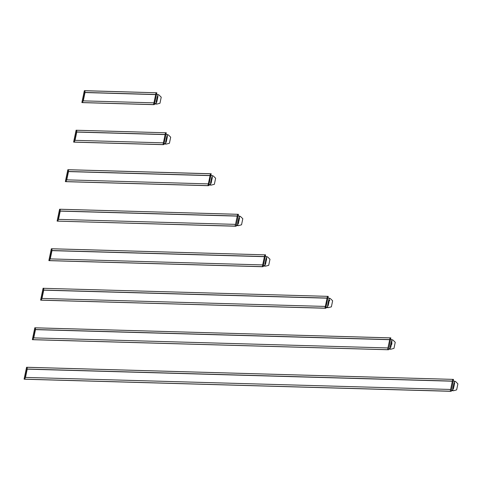 <?xml version="1.0" encoding="UTF-8"?>
<svg xmlns="http://www.w3.org/2000/svg" width="482" height="482" viewBox="0 0 482 482"><rect width="100%" height="100%" fill="white"/><g stroke="black" fill="none" stroke-linecap="round" stroke-linejoin="round"><path stroke-width="0.72" d="M83.259 100.834L85.031 92.526L155.644 94.532L85.031 92.526M154.33 104.576L156.819 92.755L154.33 104.576L153.553 104.552L153.909 102.841L83.018 100.828L82.681 102.576L85.151 90.718L84.772 92.454L155.662 94.466L156.048 92.731L153.571 104.588L82.079 102.606L153.758 104.636L82.085 102.606M154.348 104.606L81.898 102.552M154.8 103.479L156.035 103.823L156.264 102.744L156.035 103.823L156.879 104.058L154.788 103.534L156.716 104.052M85.212 92.574L84.772 92.454M157.246 99.419L156.969 99.678L156.825 99.304L156.554 100.027L157.168 100.184L157.246 99.419L156.957 99.647M156.825 99.304L156.819 99.907M156.56 100.196L156.337 101.051L156.951 101.214L157.132 100.358L156.56 100.196L156.379 101.051L156.951 101.214M156.343 101.22L156.126 102.076L156.74 102.238L156.915 101.383L156.301 101.22L156.391 101.961M156.963 98.256L156.74 99.111L157.361 99.274L157.536 98.418L156.963 98.256L156.789 99.111L157.361 99.274M157.481 97.509L157.572 98.244L157.753 97.394L157.367 97.298L157.222 97.966M157.409 97.298L156.957 98.087L157.343 98.183L157.56 97.533M157.391 96.207L157.71 97.021L157.174 97.063L157.789 97.219L157.963 96.37L157.349 96.207L157.668 97.009M156.692 104.058L154.692 103.998L156.903 104.064L159.964 103.244L161.229 97.183L158.855 94.87L156.722 94.261M81.88 102.521L84.374 90.7L156.825 92.755L85.157 90.724M156.168 102.076L156.74 102.238M156.873 101.009L156.638 100.401L156.873 101.009M156.831 100.997L156.638 100.413M156.596 100.027L157.168 100.184M157.048 99.003L157.042 98.461L157.048 99.003M157.012 98.991L157.042 98.473M157.18 97.231L156.957 98.087M156.999 98.087L157.343 98.183M157.602 97.533L157.415 98.214M157.216 97.063L157.789 97.219M157.765 94.972L157.891 95.376L157.861 94.966M157.933 95.322L157.903 94.978M157.747 95.647L157.867 94.629L157.747 95.647M156.005 103.13L156.132 103.522L156.21 103.088M155.891 103.702L156.162 102.768L155.891 103.702M75.005 140.352L76.777 132.038L165.115 134.544L76.777 132.038M163.802 144.594L166.29 132.767L163.802 144.594L163.018 144.57L163.38 142.859L74.764 140.346L74.427 142.088L76.903 130.236L76.517 131.966L165.127 134.478L165.513 132.749L163.037 144.6L73.824 142.118L163.229 144.654L73.83 142.118M163.82 144.624L73.644 142.063M164.266 143.497L165.507 143.841L165.73 142.762L165.507 143.841L166.35 144.076L164.254 143.546L166.163 144.07L164.157 144.01M76.957 132.086L76.517 131.966M166.718 139.437L166.441 139.696L166.29 139.322L166.019 140.039L166.633 140.202L166.718 139.437L166.429 139.666M166.29 139.322L166.284 139.925M166.025 140.214L165.808 141.069L166.423 141.226L166.597 140.37L166.025 140.214L165.85 141.069L166.423 141.226M166.35 141.569L165.814 141.238L165.591 142.094L166.163 142.25L166.121 141.515M165.814 141.238L165.856 141.973M166.435 138.274L166.212 139.123L166.826 139.286L167.007 138.43L166.435 138.274L166.254 139.129L166.826 139.286M166.874 137.31L166.465 138.105L166.814 138.195L167.025 137.545L167.043 138.262L167.218 137.406L166.832 137.31L166.694 137.985M166.645 137.25L166.423 138.099L166.814 138.195M166.862 136.225L167.176 137.033L166.639 137.075L167.212 137.237L167.435 136.382L166.82 136.225L167.133 137.021M166.35 144.076L169.429 143.256L170.7 137.201L168.32 134.882L166.194 134.279M166.296 132.767L76.903 130.236L166.29 132.767M165.633 142.094L166.206 142.25M166.344 141.027L166.103 140.419L166.344 141.027M166.302 141.015L166.103 140.425M166.061 140.045L166.633 140.202M166.519 139.021L166.513 138.479L166.519 139.021M166.477 139.009L166.507 138.485M167.067 137.545L166.88 138.232M166.682 137.081L167.254 137.237M76.891 130.236L76.096 130.23L73.626 142.033M167.242 134.954L167.206 135.346L167.326 134.978M167.254 134.996L167.477 135.249M167.212 135.659L167.332 134.647L167.212 135.659M165.549 143.461L165.694 143.178M165.501 143.148L165.597 143.534L165.675 143.106M165.356 143.714L165.633 142.786L165.356 143.714M66.751 179.864L68.522 171.556L210.025 175.569L68.522 171.556M208.712 185.612L211.2 173.791L208.712 185.612L207.935 185.588L208.29 183.877L66.51 179.858L66.173 181.6L68.649 169.748L68.263 171.478L210.044 175.502L210.429 173.767L207.953 185.624L65.57 181.63L208.14 185.672L65.576 181.63M208.73 185.642L65.389 181.581M209.182 184.516L210.417 184.859L210.646 183.781L210.417 184.859L211.261 185.094L209.17 184.57L211.074 185.094L209.074 185.034L211.285 185.1L214.345 184.281L215.611 178.22L213.237 175.906L211.104 175.297M68.703 171.604L68.263 171.478M211.628 180.455L211.351 180.714L211.206 180.34L210.935 181.063L211.55 181.22L211.628 180.455L211.339 180.684M211.206 180.34L211.2 180.943M210.941 181.232L210.718 182.088L211.333 182.25L211.514 181.395L210.941 181.232L210.761 182.088L211.333 182.25M210.724 182.262L210.507 183.112L211.122 183.274L211.297 182.419L210.682 182.256L210.773 182.997M211.345 179.292L211.122 180.148L211.743 180.31L211.917 179.455L211.345 179.292L211.164 180.148L211.743 180.31M211.863 178.545L211.953 179.28L212.134 178.43L211.749 178.334L211.604 179.003M211.791 178.334L211.339 179.123L211.725 179.22L211.941 178.569M211.773 177.243L212.086 178.057L211.55 178.099L212.17 178.256L212.345 177.406L211.731 177.243L212.05 178.045M211.206 173.791L68.649 169.748L211.2 173.791M210.55 183.112L211.122 183.274M211.255 182.045L211.02 181.437L211.255 182.045M211.212 182.033L211.02 181.449M210.977 181.063L211.55 181.22M211.429 180.039L211.423 179.497L211.429 180.039M211.393 180.027L211.423 179.509M211.562 178.268L211.339 179.123M211.381 179.123L211.725 179.22M211.984 178.569L211.797 179.25M211.598 178.099L212.17 178.256M211.182 173.809L67.86 169.724L65.371 181.545M212.146 176.008L212.116 176.364L212.405 176.183M212.128 176.683L212.243 175.665L212.128 176.683M210.387 184.166L210.513 184.558L210.586 184.124M210.273 184.739L210.544 183.805L210.273 184.739M58.497 219.376L60.268 211.068L237.216 216.087L60.268 211.068M235.903 226.13L235.126 226.106L235.481 224.395L58.256 219.37L57.918 221.111L60.395 209.26L60.009 210.995L237.234 216.02L237.62 214.285L235.144 226.142L57.135 221.093L236.108 226.215L238.397 214.309L236.102 226.215M236.373 225.034L237.608 225.377L237.837 224.299L237.608 225.377L238.451 225.612L236.361 225.088L238.265 225.612L236.264 225.552L238.289 225.606M60.443 211.116L60.009 210.995M238.819 220.973L238.542 221.232L238.397 220.858L238.126 221.581L238.741 221.738L238.819 220.973L238.53 221.202M238.397 220.858L238.391 221.461M238.132 221.75L237.909 222.606L238.524 222.768L238.704 221.913L238.132 221.75L237.951 222.606L238.524 222.768M237.915 222.78L237.698 223.63L238.313 223.793L238.488 222.937L237.873 222.774L237.963 223.515M238.536 219.81L238.313 220.666L238.927 220.828L239.108 219.973L238.536 219.81L238.355 220.666L238.927 220.828M239.054 219.063L239.144 219.798L239.325 218.948L238.939 218.852L238.795 219.521M238.982 218.852L238.53 219.641L238.915 219.738L239.132 219.087M238.964 217.762L239.277 218.575L238.741 218.617L239.361 218.774L239.536 217.924L238.921 217.762L239.241 218.563M238.451 225.612L241.536 224.799L242.801 218.738L240.428 216.424L238.295 215.816M236.108 226.215L57.322 221.142M237.74 223.63L238.313 223.793M238.445 222.564L238.21 221.955L238.445 222.564M238.403 222.551L238.204 221.967M238.168 221.581L238.741 221.738M238.62 220.557L238.614 220.015L238.62 220.557M238.584 220.545L238.614 220.027M238.753 218.786L238.53 219.641M238.572 219.641L238.915 219.738M239.174 219.087L238.988 219.768M238.783 218.617L239.361 218.774M60.383 209.26L59.581 209.26L57.117 221.057M239.337 216.526L239.307 216.882L239.596 216.701M239.319 217.201L239.434 216.183L239.319 217.201M237.68 224.672L237.596 224.961M237.463 225.257L237.734 224.323L237.463 225.257M50.242 258.888L52.014 250.58L264.407 256.605L52.014 250.58M263.094 266.648L265.582 254.827L263.094 266.648L262.316 266.624L262.672 264.913L50.001 258.882L49.658 260.629L52.134 248.772L51.749 250.507L264.425 256.538L264.811 254.803L262.335 266.66L49.062 260.654L262.521 266.709L49.068 260.654M263.112 266.679L48.881 260.605M263.564 265.552L264.799 265.895L265.028 264.817L264.799 265.895L265.642 266.13L263.552 265.606L265.455 266.13L263.455 266.07L265.48 266.124M52.189 250.628L51.749 250.507M266.01 261.491L265.733 261.75L265.588 261.377L265.317 262.1L265.931 262.256L266.01 261.491L265.721 261.72M265.588 261.377L265.582 261.979M265.323 262.268L265.1 263.124L265.715 263.286L265.895 262.431L265.323 262.268L265.142 263.124L265.715 263.286M265.106 263.299L264.889 264.148L265.504 264.311L265.678 263.455L265.064 263.293L265.154 264.034M265.727 260.328L265.504 261.184L266.118 261.346L266.299 260.491L265.727 260.328L265.546 261.184L266.118 261.346M266.172 259.37L265.763 260.16L266.106 260.256L266.245 259.581L266.335 260.316L266.516 259.467L266.124 259.37L265.986 260.039M265.944 259.304L265.721 260.16L266.106 260.256M266.154 258.28L266.468 259.093L265.931 259.135L266.552 259.292L266.727 258.442L266.112 258.28L266.432 259.081M265.642 266.13L268.727 265.317L269.992 259.256L267.618 256.942L265.486 256.334M265.588 254.827L52.134 248.772L265.582 254.827M264.931 264.148L265.504 264.311M265.636 263.082L265.401 262.473L265.636 263.082M265.594 263.07L265.395 262.485M265.359 262.1L265.931 262.256M265.811 261.075L265.805 260.533L265.811 261.075M265.775 261.063L265.805 260.545M266.365 259.605L266.178 260.286M265.974 259.135L266.552 259.292M52.128 248.772L51.327 248.772L48.863 260.575M266.528 257.045L266.498 257.4L266.787 257.219M266.51 257.719L266.624 256.701L266.51 257.719M264.769 265.202L264.895 265.594L264.967 265.16M264.654 265.775L264.925 264.841L264.654 265.775M41.988 298.4L43.76 290.092L327.043 298.129L43.76 290.092M325.73 308.173L328.218 296.352L325.73 308.173L324.952 308.149L325.308 306.438L41.747 298.394L41.404 300.141L43.88 288.284L43.494 290.019L327.061 298.063L327.447 296.328L324.97 308.185L40.807 300.166L325.157 308.233M325.748 308.203L40.807 300.166M326.2 307.076L327.435 307.42L327.664 306.341L327.435 307.42L328.278 307.655L326.187 307.124L328.091 307.655L326.091 307.594L328.115 307.649M43.934 290.14L43.494 290.019M329.706 300.648L329.742 300.268L329.58 300.611M329.543 300.262L329.688 300.629M328.646 303.015L328.369 303.274L328.224 302.901L327.953 303.624L328.567 303.781L328.7 303.148L328.356 303.244M328.224 302.901L328.218 303.503M327.959 303.793L327.736 304.648L328.35 304.805L328.531 303.955L327.959 303.793L327.778 304.648L328.35 304.805M328.278 305.148L327.742 304.817L327.555 305.504L328.097 305.829L328.049 305.094M327.742 304.817L327.79 305.552M328.363 301.853L328.14 302.708L328.754 302.865L328.935 302.015L328.363 301.853L328.182 302.708L328.754 302.865M328.808 300.895L328.399 301.684L328.742 301.78L328.959 301.123L328.971 301.84L329.152 300.991L328.766 300.895L328.622 301.563M328.579 300.828L328.356 301.684L328.742 301.78M328.79 299.804L329.104 300.617L328.567 300.66L329.188 300.816L329.363 299.961L328.748 299.804L329.067 300.605M328.278 307.655L331.363 306.841L332.628 300.78L330.254 298.46L328.122 297.858M328.2 296.37L43.073 288.284L40.609 300.087M40.627 300.117L325.928 308.251M327.567 305.672L328.14 305.835M328.272 304.606L328.037 303.997L328.272 304.606M328.23 304.594L328.031 304.009M327.995 303.624L328.567 303.781M328.447 302.6L328.441 302.057L328.447 302.6M328.411 302.588L328.441 302.069M329.001 301.13L328.814 301.81M328.61 300.66L329.188 300.816M43.874 288.284L43.073 288.284M329.17 298.533L329.134 298.924L329.26 298.563M329.236 298.533L329.405 298.834M329.146 299.244L329.26 298.225L329.146 299.244M327.507 306.715L327.423 307.004M327.483 307.046L327.627 306.763M327.29 307.299L327.561 306.365L327.29 307.299M33.728 337.912L35.505 329.604L389.679 339.653L35.505 329.604M388.365 349.697L387.588 349.673L387.944 347.962L33.493 337.906L33.15 339.653L35.626 327.796L35.24 329.531L389.697 339.581L390.083 337.852L387.606 349.703L32.372 339.629L388.57 349.775L390.854 337.87L388.564 349.775M388.835 348.6L390.071 348.944L390.3 347.865L390.071 348.944L390.914 349.179L388.823 348.649L390.727 349.179L388.727 349.119L390.751 349.173M35.68 329.652L35.24 329.531M391.818 343.094L392.011 343.329M391.282 344.54L391.004 344.799L390.86 344.425L390.589 345.148L391.203 345.305L391.336 344.672L390.992 344.769M390.86 344.425L390.854 345.028M390.595 345.317L390.372 346.172L390.986 346.329L391.167 345.48L390.595 345.317L390.414 346.172L390.986 346.329M390.378 346.341L390.161 347.197L390.775 347.353L390.95 346.504L390.336 346.341L390.426 347.076M390.998 343.377L390.775 344.232L391.39 344.389L391.571 343.539L390.998 343.377L390.818 344.232L391.39 344.389M391.517 342.63L391.607 343.365L391.788 342.509L391.402 342.413L391.257 343.088M391.444 342.419L390.992 343.208L391.378 343.305L391.595 342.648M391.426 341.328L391.739 342.136L391.203 342.178L391.776 342.341L391.999 341.485L391.384 341.328L391.703 342.13M391.854 344.112L391.721 344.419M390.914 349.179L393.999 348.359L395.264 342.304L392.89 339.985L390.757 339.382M388.57 349.775L32.553 339.683M390.854 337.87L34.818 327.796L32.354 339.599M390.203 347.197L390.775 347.353M390.908 346.13L390.673 345.522L390.908 346.13M390.866 346.118L390.667 345.528M390.631 345.148L391.203 345.305M391.083 344.124L391.077 343.582L391.083 344.124M391.047 344.112L391.077 343.588M391.215 342.353L390.992 343.208M391.035 343.208L391.378 343.305M391.637 342.648L391.45 343.335M391.245 342.184L391.824 342.341M35.62 327.796L34.818 327.796M391.806 340.057L391.77 340.449L391.896 340.087M391.824 340.099L392.041 340.352M391.782 340.762L391.896 339.75L391.782 340.762M390.143 348.239L390.058 348.528M390.119 348.564L390.263 348.281M389.926 348.823L390.197 347.89L389.926 348.823M25.474 377.43L27.251 369.116L452.315 381.172L27.251 369.116M451.001 391.215L450.224 391.197L450.58 389.486L25.239 377.418L24.895 379.165L27.372 367.314L26.986 369.043L452.333 381.105L452.719 379.376L450.242 391.227L24.299 379.195L451.23 391.282L453.496 379.394L451.2 391.3L24.299 379.195M451.471 390.125L452.706 390.468L452.935 389.39L452.706 390.468L453.55 390.703L451.459 390.173L453.387 390.697M27.426 369.164L26.986 369.043M453.917 386.064L453.64 386.323L453.496 385.949L453.225 386.666L453.839 386.829L453.972 386.196L453.628 386.293M453.496 385.949L453.49 386.552M453.231 386.841L453.008 387.697L453.622 387.853L453.803 386.998L453.231 386.841L453.05 387.697L453.622 387.853M453.014 387.865L452.797 388.721L453.369 388.878L453.586 388.022L452.972 387.865L453.062 388.6M453.634 384.901L453.411 385.751L454.026 385.913L454.207 385.058L453.634 384.901L453.454 385.757L454.026 385.913M454.08 383.937L453.67 384.732L454.014 384.823L454.231 384.172L454.243 384.889L454.424 384.034L454.038 383.937L453.893 384.612M453.851 383.877L453.628 384.726L454.014 384.823M454.062 382.853L454.375 383.66L453.839 383.702L454.46 383.865L454.634 383.009L454.02 382.853L454.339 383.648M453.363 390.697L451.363 390.637L453.604 390.703L456.635 389.884L457.9 383.829L455.526 381.509L453.393 380.907M452.839 388.721L453.411 388.878M453.544 387.649L453.309 387.046L453.544 387.649M453.502 387.642L453.303 387.052M453.267 386.672L453.839 386.829M453.719 385.648L453.713 385.106L453.719 385.648M453.683 385.636L453.713 385.112M454.273 384.172L454.086 384.859M453.881 383.708L454.46 383.865M27.372 367.314L453.49 379.394L26.594 367.29L24.1 379.111M454.436 381.617L454.562 382.015L454.532 381.605M454.604 381.967L454.574 381.624M454.418 382.286L454.532 381.274L454.418 382.286M452.755 390.089L452.899 389.805M452.676 389.769L452.803 390.161L452.875 389.733M452.562 390.342L452.833 389.414L452.562 390.342M155.638 94.574L84.989 92.568M156.801 92.773L84.35 90.718M84.374 90.7L85.145 90.718M165.103 134.586L76.734 132.08M166.266 132.791L76.096 130.23M210.019 175.611L68.474 171.598M67.841 169.748L68.619 169.766M237.21 216.129L60.22 211.11M235.921 226.16L57.135 221.093M237.608 214.285L60.395 209.26L237.614 214.285M238.373 214.327L59.581 209.26M264.401 256.647L51.966 250.622M265.564 254.845L51.327 248.772M327.037 298.171L43.711 290.134M389.673 339.696L35.457 329.646M388.384 349.727L32.372 339.629M390.071 337.852L35.626 327.796L390.077 337.852M452.309 381.214L27.203 369.158M451.019 391.251L24.118 379.141M453.472 379.418L26.564 367.308M166.163 144.07L164.157 144.016M76.114 130.212L76.897 130.236M67.86 169.724L68.643 169.748M59.605 209.236L60.389 209.26M51.351 248.748L52.134 248.772M325.934 308.257L325.151 308.233M43.097 288.266L43.88 288.284M34.843 327.778L35.626 327.796M26.588 367.29L27.366 367.314"/></g></svg>
